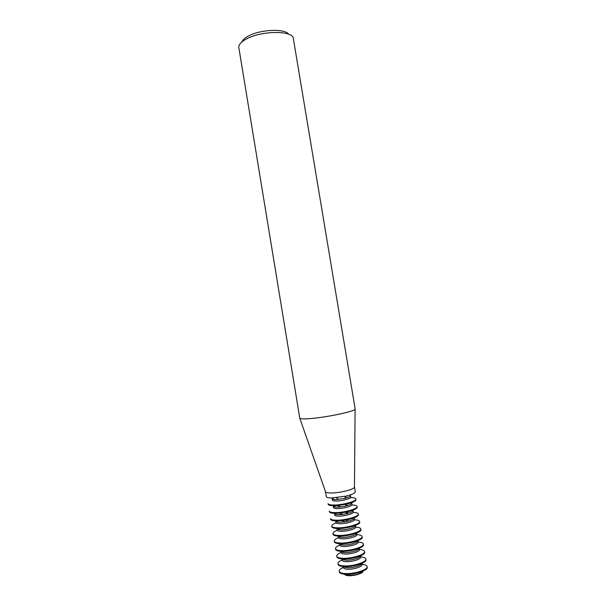 <?xml version="1.0" encoding="UTF-8"?>
<svg xmlns="http://www.w3.org/2000/svg" width="606" height="606" viewBox="0 0 606 606"><rect width="100%" height="100%" fill="white"/><g stroke="black" fill="none" stroke-linecap="round" stroke-linejoin="round"><path stroke-width="0.91" d="M354.442 486.815L354.442 487.156C354.298 489.406 339.511 493.102 330.944 492.981C327.907 492.966 326.119 492.617 325.581 491.928L325.467 491.61M325.475 491.678L326.286 496.579C326.513 497.45 328.338 497.912 331.77 497.958L345.95 496.155C352.056 494.617 355.161 493.163 355.275 491.784L354.457 486.883M355.146 408.929L355.101 409.148C354.995 411.391 325.907 417.511 309.613 418.632C303.864 419.057 300.599 418.943 299.811 418.307L238.787 47.298C238.688 44.45 241.43 41.579 247.021 38.686C262.3 30.527 292.554 30.467 293.304 38.269L355.146 408.929M241.93 41.912C242.726 39.822 245.059 37.784 248.93 35.799C261.065 29.323 284.979 28.459 288.592 34.186M332.27 498.17L332.277 500.124C332.429 500.7 333.611 501.003 335.807 501.041C341.557 501.177 351.351 498.556 350.738 497.072L350.503 495.647C350.427 496.541 348.442 497.481 344.556 498.465L345.95 496.155M333.429 505.722L333.277 506.184C333.436 506.783 334.618 507.101 336.815 507.154L340.322 506.972L338.746 505.442L333.444 505.722C330.149 505.654 328.384 505.184 328.164 504.306L328.051 503.616C328.27 504.487 330.035 504.957 333.33 505.025C341.996 505.268 356.828 501.268 355.866 499.011C355.616 498.124 353.828 497.655 350.518 497.602M338.746 505.442L346.329 504.192C352.616 502.662 355.836 501.162 355.98 499.7L355.866 499.011M332.043 498.7C332.194 499.268 333.368 499.571 335.572 499.602L344.556 498.465M333.277 506.184L333.512 507.616C333.671 508.214 334.853 508.54 337.057 508.593C342.814 508.775 352.609 506.108 351.98 504.556L351.745 503.132C351.639 504.124 349.503 505.124 345.329 506.146L346.329 504.192M334.588 513.312L334.52 513.676C334.679 514.297 335.86 514.645 338.065 514.706L342.201 514.479L340.951 512.956L334.701 513.312C331.399 513.214 329.626 512.714 329.399 511.797L329.285 511.108C329.512 512.017 331.285 512.524 334.58 512.615C343.269 512.926 358.093 508.866 357.108 506.495C356.858 505.586 355.108 505.078 351.859 504.995M340.951 512.956L346.662 512.009C353.503 510.426 357.017 508.82 357.229 507.184L357.108 506.495M340.322 506.972L345.329 506.146M334.52 513.676L334.754 515.108C334.913 515.729 336.095 516.077 338.307 516.153C344.072 516.38 353.866 513.668 353.222 512.047L352.987 510.623C352.844 511.722 350.503 512.805 345.973 513.85L346.662 512.009M335.777 520.902L335.754 521.175C335.921 521.819 337.11 522.19 339.315 522.274L344.458 521.925L343.723 520.38L335.951 520.91C332.649 520.789 330.868 520.243 330.634 519.289L330.52 518.6C330.755 519.554 332.527 520.092 335.838 520.206C344.534 520.592 359.358 516.463 358.358 513.994C358.101 513.047 356.373 512.509 353.162 512.388M343.723 520.38L346.427 519.933C354.124 518.319 358.138 516.562 358.472 514.683L358.358 513.994M342.201 514.479L345.973 513.85M335.754 521.175L335.989 522.599C336.156 523.258 337.345 523.622 339.557 523.713C345.329 523.985 355.116 521.236 354.465 519.547L354.23 518.115C354.002 519.387 351.344 520.562 346.238 521.63L346.427 519.933M336.088 522.834C333.126 524.001 331.687 525.091 331.755 526.099C331.997 527.091 333.777 527.659 337.095 527.803C345.806 528.265 360.615 524.069 359.6 521.493C359.343 520.509 357.623 519.948 354.449 519.789M331.755 526.099L331.868 526.788C332.118 527.788 333.898 528.356 337.209 528.508C345.92 528.97 360.737 524.766 359.714 522.183L359.6 521.493M344.458 521.925L346.238 521.63M336.989 528.5L337.231 530.106C337.398 530.78 338.595 531.174 340.807 531.28C346.594 531.606 356.373 528.803 355.714 527.046L355.419 525.447M337.277 530.25C334.345 531.439 332.914 532.56 332.997 533.606C333.247 534.636 335.027 535.242 338.345 535.409C347.079 535.939 361.88 531.674 360.85 528.993C360.585 527.977 358.873 527.379 355.714 527.197M332.997 533.606L333.111 534.295C333.361 535.333 335.148 535.939 338.466 536.113C347.193 536.651 362.002 532.379 360.964 529.682L360.85 528.993M336.997 528.674C337.163 529.349 338.353 529.735 340.564 529.841C346.352 530.152 356.139 527.364 355.472 525.614M338.224 536.098L338.466 537.613C338.64 538.317 339.837 538.726 342.057 538.855C347.852 539.226 357.631 536.378 356.957 534.553L356.699 533.038M338.481 537.666C335.565 538.885 334.148 540.029 334.232 541.113C334.489 542.188 336.285 542.824 339.602 543.021C348.352 543.627 363.145 539.287 362.1 536.499C361.827 535.454 360.115 534.818 356.964 534.613M334.232 541.113L334.345 541.809C334.603 542.878 336.398 543.521 339.724 543.718C348.465 544.332 363.267 539.991 362.214 537.196L362.1 536.499M338.231 536.181C338.406 536.878 339.602 537.287 341.822 537.408C347.609 537.772 357.396 534.939 356.722 533.121M343.307 546.43C349.117 546.847 358.888 543.961 358.207 542.059L357.972 540.643C358.6 542.537 348.851 545.392 343.072 544.983C340.867 544.847 339.671 544.423 339.474 543.703L339.708 545.12C339.89 545.855 341.087 546.286 343.307 546.43M339.701 545.089C336.792 546.332 335.383 547.506 335.474 548.627C335.739 549.74 337.534 550.407 340.86 550.634C349.624 551.308 364.418 546.907 363.342 544.014C363.07 542.923 361.35 542.264 358.199 542.029M335.474 548.627L335.588 549.324C335.853 550.437 337.648 551.104 340.981 551.331C349.738 552.021 364.532 547.612 363.464 544.703L363.342 544.014M340.731 551.316L340.951 552.634C341.133 553.399 342.337 553.854 344.564 554.013C350.374 554.482 360.153 551.543 359.449 549.574L359.229 548.256M340.928 552.505C338.019 553.778 336.618 554.99 336.709 556.149C336.981 557.3 338.784 557.997 342.117 558.255C350.897 559.005 365.683 554.528 364.592 551.536C364.312 550.407 362.593 549.71 359.426 549.445M336.709 556.149L336.822 556.838C337.095 557.997 338.898 558.702 342.238 558.952C351.01 559.709 365.797 555.232 364.714 552.225L364.592 551.536M340.746 551.324C341.034 552.005 342.223 552.422 344.322 552.566C349.988 553.013 359.547 550.233 359.222 548.263M341.989 558.937L342.193 560.156C342.382 560.944 343.587 561.421 345.814 561.603C351.639 562.118 361.411 559.133 360.699 557.096L360.494 555.876M342.155 559.936C339.254 561.232 337.853 562.474 337.951 563.671C338.231 564.86 340.042 565.595 343.382 565.875C352.169 566.701 366.948 562.163 365.842 559.058C365.554 557.891 363.827 557.156 360.661 556.869M337.951 563.671L338.065 564.368C338.345 565.557 340.155 566.299 343.496 566.58C352.283 567.405 367.069 562.86 365.963 559.747L365.842 559.058M342.026 558.937L345.579 560.156C351.139 560.633 360.509 557.929 360.464 555.884M344.632 574.2L348.086 575.344C355.48 575.306 360.418 573.912 362.911 571.17M343.382 567.367C340.481 568.686 339.087 569.966 339.193 571.2L339.307 571.897C339.595 573.132 341.413 573.905 344.753 574.208C353.563 575.109 368.334 570.496 367.213 567.277L367.092 566.58C366.804 565.375 365.07 564.618 361.896 564.3M363.017 571.125C363.441 573.306 353.859 576.23 348.139 575.647C346.011 575.45 344.806 574.965 344.519 574.185M343.254 566.557L343.435 567.686C343.625 568.496 344.837 568.996 347.071 569.193C352.904 569.754 362.668 566.731 361.949 564.618L361.759 563.497M339.193 571.2C339.481 572.435 341.292 573.2 344.64 573.503C353.442 574.405 368.221 569.792 367.092 566.58M343.322 566.565L346.837 567.746C352.283 568.254 361.479 565.625 361.691 563.527M342.549 544.786L342.163 544.915M343.526 552.271L343.034 552.43M344.496 559.762L343.973 559.952M345.473 567.269L344.943 567.458M344.466 566.921L343.981 567.11M343.481 559.399L342.898 559.626M342.504 551.899L341.837 552.142M340.383 543.968L340.004 544.332M341.526 544.4L340.799 544.658M339.254 536.416L338.799 536.818M340.549 536.916L339.807 537.166M338.133 528.871L337.595 529.303M339.572 529.447L338.86 529.674M337.019 521.334L336.398 521.796M348.139 520.069L346.39 520.296M343.882 520.713L342.155 521.062M338.595 521.978L337.959 522.175M335.906 513.812L335.201 514.297M347.776 512.608L346.382 512.767M341.466 513.577L340.087 513.88M337.618 514.524L337.133 514.668M334.8 506.298L334.02 506.798M347.246 505.177L345.746 505.328M339.663 506.336L338.193 506.669M347.102 496.162L345.935 496.185M333.701 498.791L332.838 499.299M346.617 497.753L344.882 497.927M338.095 499.049L336.398 499.45M354.442 487.156L355.101 409.148M338.58 499.45L336.512 497.715M325.581 491.928L299.811 418.307"/></g></svg>
